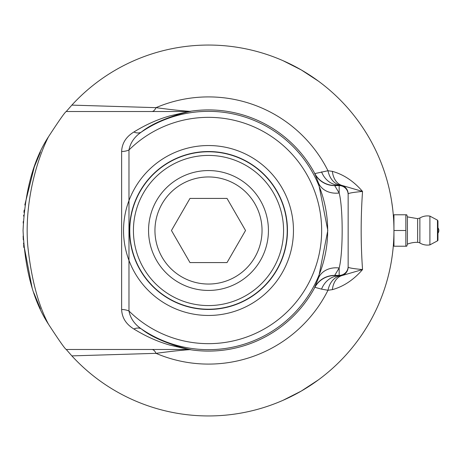 <?xml version="1.0" encoding="UTF-8"?>
<svg xmlns="http://www.w3.org/2000/svg" width="461" height="461" viewBox="0 0 461 461"><rect width="100%" height="100%" fill="white"/><g stroke="black" fill="none" stroke-linecap="round" stroke-linejoin="round"><path stroke-width="0.69" d="M389.136 272.457L389.263 271.904M389.32 271.662L389.516 270.797M389.372 271.425L389.17 272.301M391.545 260.24L391.205 262.257M391.735 259.042L391.608 259.837M387.228 279.96L386.566 282.293M387.701 278.214L387.505 278.94M387.419 279.257L387.332 279.579M386.404 282.852L387.534 278.836M388.773 186.999L389.176 188.705M389.136 188.543L388.957 187.783M389.096 188.365L389.188 188.756M382.515 166.398L382.803 167.187M383.35 168.714L383.834 170.097M383.517 169.193L383.322 168.64M384.503 172.074L384.37 171.676M374.084 147.001L374.562 147.958M374.758 148.356L374.995 148.834M374.787 148.413L374.372 147.578M374.378 147.589L374.891 148.621M375.087 149.024L375.381 149.629M380.78 299.126L380.198 300.572M380.037 300.958L379.899 301.304M380.014 301.021L380.227 300.497M380.262 300.422L380.112 300.779M380.93 298.74L380.331 300.238M379.057 303.303L379.466 302.341M379.553 302.128L379.68 301.828M381.662 296.867L381.42 297.495M381.114 298.29L379.91 301.281M379.674 301.846L379.322 302.681M382.232 295.363L382.071 295.783L382.232 295.363M381.823 296.452L381.604 297.028M379.76 301.632L380.895 298.837M381.535 297.201L381.938 296.146M379.945 301.194L379.824 301.482M379.391 302.52L379.149 303.09M393.7 240.037L393.631 241.345M393.694 240.1L393.423 244.411M393.435 244.261L393.389 244.826M393.769 238.562L393.815 237.409M393.233 246.756L393.331 245.586M393.337 245.494L393.302 245.92M393.256 246.445L393.204 247.05M393.803 237.755L393.752 238.931M388.485 185.823L388.848 187.322M388.94 187.696L389.044 188.146M387.545 182.193L387.643 182.573M387.315 181.346L387.545 182.199M387.638 182.539L388.116 184.377M386.249 283.382L385.955 284.345M393.93 228.218L393.936 228.662M393.913 233.911L393.925 233.289M393.948 230.114L393.942 229.157M393.936 228.57L393.93 228.241M393.919 233.802L393.873 235.652M393.85 236.435L393.832 236.96M393.948 230.321L393.948 230.869M389.666 190.894L390.421 194.513M391.683 201.636L392.639 208.551M392.588 208.078L392.444 206.943M392.864 210.493L392.755 209.525M392.674 208.804L392.524 207.588M392.444 206.954L392.167 204.897M392.49 207.289L392.53 207.623M392.588 208.113L392.68 208.856M392.778 209.743L392.922 211.069M392.138 204.672L392.484 207.248M392.83 250.796L392.542 253.279M392.49 253.711L392.374 254.599M392.294 255.204L392.507 253.538M393.014 249.055L392.639 252.49M392.588 252.893L392.501 253.585M392.559 253.135L392.818 250.922M392.57 253.054L392.847 250.651M392.271 255.371L392.219 255.763M386.007 176.828L385.845 176.286M385.655 175.681L385.229 174.316M385.557 175.353L385.909 176.5M385.961 176.661L385.863 176.35L385.961 176.661M382.907 167.47L383.368 168.761M383.667 169.619L384.388 171.734M385.079 173.849L384.797 172.967M384.434 171.861L384.808 172.996M385.148 174.051L385.569 175.393M385.252 174.385L384.935 173.405M383.95 170.432L384.543 172.195M390.513 194.98L390.761 196.271M390.928 197.193L391.354 199.596M393.273 214.711L393.245 214.388M393.279 214.774L393.59 219.073M393.585 218.906L393.619 219.494M393.141 213.236L393.026 212.048M393.723 221.424L393.659 220.254M393.659 220.162L393.682 220.589M393.706 221.113L393.74 221.724M393.066 212.435L393.175 213.61M393.245 214.377L393.377 216.013M393.948 230.99L393.936 232.534M393.93 232.926L393.925 233.375M393.901 226.368L393.925 227.648M393.936 232.211L393.93 232.966M393.925 227.613L393.942 229.503M391.556 260.177L391.343 261.468M390.842 264.297L390.692 265.092M391.787 258.719L391.965 257.538M390.726 264.908L391.187 262.372M390.6 265.565L390.519 265.985M390.421 266.498L390.3 267.098M391.908 257.918L391.729 259.088M389.101 272.612L389.332 271.61M389.09 272.67L388.053 276.871M388.093 276.727L387.949 277.274M389.43 271.172L389.689 270.008M387.453 279.141L387.759 278M387.782 277.92L387.672 278.335M389.608 270.382L389.349 271.541M389.176 272.29L388.802 273.886M383.592 291.606L383.817 290.943M384.025 290.349L384.48 288.995M384.134 290.021L383.742 291.162M386.629 282.086L386.243 283.4M385.978 284.276L385.315 286.408M384.635 288.528L384.923 287.647M385.275 286.535L384.912 287.676M384.566 288.73L384.122 290.061M384.457 289.059L384.779 288.079M386.116 283.815L385.828 284.76M385.724 285.1L385.171 286.869M386.191 177.427L386.646 178.977M386.485 178.419L386.185 177.422M386.278 177.715L386.67 179.058M386.548 178.643L386.226 177.56M386.739 179.306L387.154 180.764M387.102 180.579L386.998 180.216M386.906 179.888L386.744 179.317M386.456 178.326L386.272 177.71M387.113 180.626L387.2 180.943M386.854 179.698L386.767 179.404M391.216 198.806L391.412 199.953M391.47 200.31L391.746 202.016M390.744 196.179L390.836 196.68M391.164 198.501L390.911 197.101M390.79 196.421L390.732 196.127M391.274 199.123L391.487 200.42M390.853 196.789L391.003 197.613M391.101 198.155L390.813 196.559M392.455 253.959L392.547 253.245M390.375 266.717L390.438 266.406M390.502 266.078L390.571 265.726M390.709 264.994L390.813 264.447M390.358 266.81L390.254 267.328M390.957 263.675L390.409 266.539M384.203 289.825L384.359 289.358M387.275 181.213L387.39 181.628M392.639 208.51L392.789 209.807M392.835 210.228L392.87 210.544M392.472 207.162L392.53 207.646M392.547 207.778L392.449 206.977M392.801 209.911L392.703 209.075M393.147 247.701L393.198 247.131M393.141 247.759L393.003 249.194M393.221 246.889L393.279 246.226M393.256 246.462L393.204 247.067M393.164 247.534L393.089 248.295M389.735 269.8L389.885 269.103M390.202 267.587L390.029 268.423M390.058 268.262L389.937 268.838M389.856 269.224L389.741 269.754M390.208 267.559L390.317 267.005M390.311 267.023L390.225 267.455M66.257 111.51C65.128 111.902 59.181 120.356 48.422 136.871C33.394 159.955 24.94 191.165 23.05 230.5C24.934 269.823 33.394 301.033 48.422 324.129C59.181 340.644 65.128 349.098 66.257 349.49L71.858 355.886A185.449 185.449 0 0 0 337.74 363.493A185.449 185.449 0 0 0 337.74 97.507A185.449 185.449 0 0 0 71.858 105.114L66.257 111.51L188.797 111.51L169.902 115.89C157.714 119.33 145.705 124.701 133.886 132.007C126.06 136.79 121.975 143.285 121.623 151.496L121.623 309.504C121.975 317.721 126.066 324.221 133.886 328.993C145.693 336.288 157.674 341.653 169.827 345.093L188.797 349.49L66.257 349.49M23.482 243.149L32.103 287.727M33.826 292.793L40.424 308.853M23.136 236.055L23.286 239.818L23.136 236.055M23.834 247.517L23.649 245.408M23.2 223.084L23.269 221.453L23.2 223.084M23.609 216.082L23.649 215.61L23.609 216.082M23.937 212.394L24.179 210.078L23.937 212.394M40.418 152.147L34.293 166.917L24.813 204.978M23.69 215.137L23.655 215.546M301.223 391.101L318.344 379.91L301.223 391.101L282.968 400.338L294.187 394.962M301.223 69.899L282.968 60.662L301.223 69.899L318.344 81.09L301.223 69.899M393.948 244.733L393.4 244.733L393.458 243.904M393.855 236.199L393.867 235.836M393.838 224.271L393.763 222.231M393.469 217.246L393.4 216.278L393.948 216.267M71.858 355.886L155.991 353.339C170.8 351.351 182.118 350.124 189.955 349.657L190.779 349.64C186.002 348.925 157.086 341.687 141.464 329.01C134.503 324.244 130.342 318.246 128.976 311.002L128.976 149.998C130.336 142.766 134.497 136.761 141.464 131.99A13.473 8.713 54.9 0 1 133.886 132.007M48.422 324.129C38.154 304.686 31.285 278.732 27.821 246.266C24.174 204.056 36.2 161.085 48.422 136.871M133.886 328.993A13.473 8.713 -54.9 0 1 141.464 329.01A119.151 119.151 0 0 0 297.864 151.686A119.151 119.151 0 0 0 141.464 131.99C157.126 119.29 186.1 112.052 190.779 111.36L189.955 111.343A13.473 13.386 -90 0 1 187.881 111.51M332.369 289.641A22.451 15.288 -105.7 0 1 341.722 275.643A8.978 8.978 0 0 0 348.147 267.034C348.314 267.829 353.114 268.671 362.542 269.552L341.722 275.643L334.605 275.551L339.163 267.991C343.174 252.835 343.163 208.061 339.163 193.009L334.605 185.449A22.451 22.445 30.9 0 1 314.817 173.595L318.545 183.138L327.806 230.46L318.545 277.862L314.713 287.261L321.548 289.145L327.973 290.263L332.369 289.641C343.624 286.517 353.685 279.821 362.542 269.552C360.709 243.517 360.709 217.483 362.542 191.448C353.679 181.179 343.624 174.483 332.369 171.359L327.973 170.737L314.817 173.595A120.586 120.586 0 0 0 189.955 111.343C182.101 110.876 170.777 109.649 155.991 107.661A13.473 5.884 -90 0 1 151.876 111.51M190.779 111.36A13.473 13.375 -90 0 1 188.797 111.51M121.623 309.504A13.473 8.943 0.6 0 1 128.976 311.002A113.152 113.152 0 0 0 313.169 187.518A113.152 113.152 0 0 0 128.976 149.998A13.473 8.943 -0.6 0 1 121.623 151.496M190.779 349.64A13.473 13.375 90 0 0 188.797 349.49M334.605 275.551A22.451 22.445 -30.9 0 0 314.817 287.405A120.586 120.586 0 0 1 189.955 349.657A13.473 13.386 90 0 0 187.881 349.49M340.425 275.845A22.451 16.095 82.9 0 0 327.973 290.263A133.586 133.586 0 0 1 155.991 353.339A13.473 5.884 90 0 0 151.876 349.49M348.147 267.034L348.147 193.966C348.314 193.171 353.114 192.329 362.542 191.448L341.722 185.357A8.978 8.978 -0 0 1 348.147 193.966M334.605 185.449L341.722 185.357A22.451 15.288 -74.3 0 1 332.369 171.359M340.425 185.155A22.451 16.095 97.1 0 1 327.973 170.737A133.586 133.586 0 0 0 155.991 107.661L71.858 105.114M314.713 173.739A22.451 22.445 30.9 0 0 334.513 185.604L339.163 185.604L339.163 185.166A22.451 19.362 88.3 0 1 321.548 171.855M321.548 289.145A22.451 19.362 91.7 0 1 339.163 275.834L339.163 275.396A8.978 8.978 0 0 0 348.147 266.418M348.147 194.582A8.978 8.978 -0 0 0 339.163 185.604L339.163 193.009A22.451 18.302 -21.9 0 1 318.545 183.138M314.713 287.261A22.451 22.445 -30.9 0 1 334.513 275.396L339.163 275.396L339.163 267.991A22.451 18.302 21.9 0 0 318.545 277.862M208.499 309.227A78.727 78.727 0 0 0 276.681 191.136A78.727 78.727 0 0 0 140.317 191.136A78.727 78.727 0 0 0 208.499 309.227M208.499 305.574A75.074 75.074 0 0 1 143.48 192.963A75.074 75.074 0 0 1 273.511 192.963A75.074 75.074 0 0 1 208.499 305.574M262.038 230.5A53.539 53.539 0 0 1 181.726 276.871A53.539 53.539 0 0 1 181.726 184.129A53.539 53.539 0 0 1 262.038 230.5M227.019 262.58L189.978 262.58L171.457 230.5L189.978 198.42L227.019 198.42L245.54 230.5L227.019 262.58M268.435 230.5A59.936 59.936 0 0 0 208.499 170.564A59.936 59.936 0 0 0 148.557 230.5A59.936 59.936 0 0 0 208.499 290.436A59.936 59.936 0 0 0 268.435 230.5M437.95 233.197A4.489 4.489 0 0 0 437.95 227.803L437.95 230.5M407.415 244.117A26.94 26.94 0 0 1 417.637 242.336A4.489 4.489 0 0 1 419.867 242.987L419.867 218.013L419.867 242.987A14.591 14.591 0 0 0 430.125 244.843M406.729 214.78L405.847 214.78L406.729 214.78L407.415 216.664L407.415 244.336L406.729 246.22L405.847 246.22L406.729 246.22M393.948 230.344L393.948 214.78L405.847 214.78L405.847 246.22L393.948 246.22L393.948 230.696M437.472 220.145L429.906 216.123L429.906 244.877L437.472 240.855A0.899 0.899 0 0 0 437.95 240.066L437.95 220.934L437.472 220.145L437.472 240.855M405.847 230.5L393.948 230.5M123.536 230.5A84.962 84.962 0 0 0 208.499 315.462A84.962 84.962 0 0 0 293.461 230.5A84.962 84.962 0 0 0 208.499 145.538A84.962 84.962 0 0 0 123.536 230.5M129.535 230.5A78.964 78.964 0 0 0 208.499 309.464A78.964 78.964 0 0 0 287.462 230.5A78.964 78.964 0 0 0 208.499 151.536A78.964 78.964 0 0 0 129.535 230.5M430.125 216.157A14.591 14.591 0 0 0 419.867 218.013L417.637 218.664L417.637 242.336M417.637 218.664L407.415 216.883"/></g></svg>
